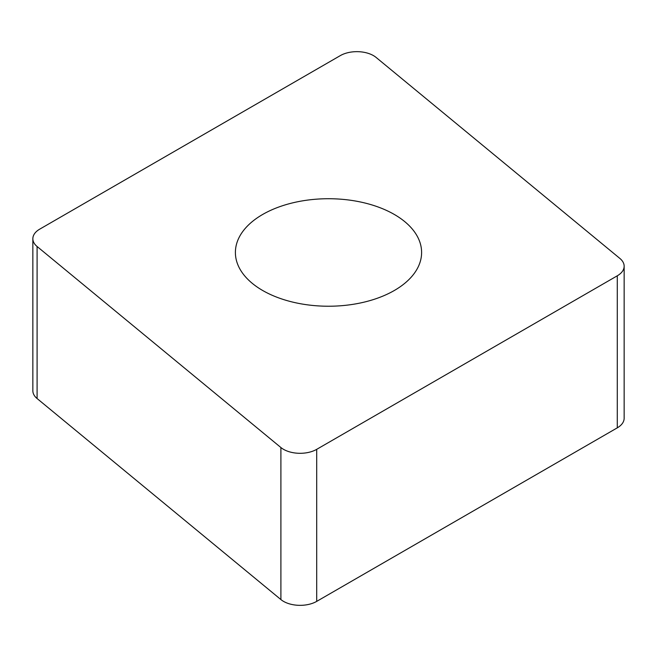 <?xml version="1.0" encoding="UTF-8"?>
<svg xmlns="http://www.w3.org/2000/svg" width="657" height="657" viewBox="0 0 657 657"><rect width="100%" height="100%" fill="white"/><g stroke="black" fill="none" stroke-linecap="round" stroke-linejoin="round"><path stroke-width="0.99" d="M280.9 447.532L37.096 246.498A23.463 13.542 180 0 1 32.85 238.729A23.463 13.542 180 0 1 39.724 229.153L340.293 55.623A23.463 13.542 180 0 1 376.1 57.43L619.904 258.456A23.463 13.542 180 0 1 624.15 266.225A23.463 13.542 180 0 1 617.276 275.809L316.707 449.339A23.463 13.542 180 0 1 280.9 447.532L37.096 246.498A23.463 13.542 180 0 1 39.724 229.153L340.293 55.623A23.463 13.542 180 0 1 376.1 57.43L619.904 258.456A23.463 13.542 180 0 1 617.276 275.809L316.707 449.339A23.463 13.542 180 0 1 280.9 447.532L280.9 599.57A23.463 13.542 0 0 0 316.707 601.377L617.276 427.847A23.463 13.542 0 0 0 624.15 418.271L624.15 266.225M421.252 257.166A93.105 53.751 0 0 0 421.605 252.477A93.105 53.751 0 0 0 332.565 198.775A93.105 53.751 0 0 0 235.748 247.796A93.105 53.751 0 0 0 235.395 252.477A93.105 53.751 0 0 0 324.435 306.178A93.105 53.751 0 0 0 421.252 257.166M32.85 238.729L32.85 390.775A23.463 13.542 0 0 0 37.096 398.544L280.9 599.57M37.096 246.498L37.096 398.544M617.276 427.847L617.276 275.809M316.707 449.339L316.707 601.377"/></g></svg>

